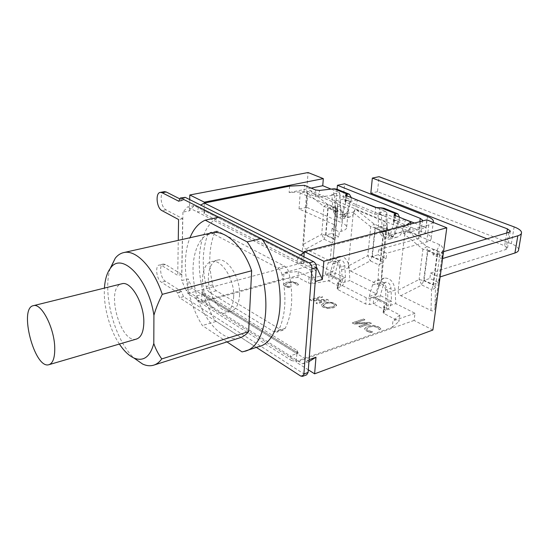 <?xml version="1.0" encoding="UTF-8"?>
<svg xmlns="http://www.w3.org/2000/svg" width="549" height="549" viewBox="0 0 549 549"><rect width="100%" height="100%" fill="white"/><g stroke="black" fill="none" stroke-linecap="round" stroke-linejoin="round"><path stroke-width="0.41" stroke-dasharray="2.75 2.06" d="M308.298 369.827L296.24 362.196L296.302 361.29L392.212 327.382L392.967 320.932L399.809 314.954L384.767 307.255L383.847 306.315L386.915 303.528L386.139 302.904L391.499 301.14L390.984 288.246C390.318 284.121 388.507 282.117 385.556 282.227L383.463 284.574L380.306 295.527C379.235 299.72 376.875 302.485 373.224 303.823L369.498 304.517L365.675 304.002L337.937 289.604L337.168 288.815L337.717 288.074L340.243 286.853C343.303 285.322 345.047 282.392 345.472 278.055L344.827 265.723C344.216 261.921 342.617 260.034 340.03 260.068L338.033 262.415L335.357 272.983C334.423 277.012 332.166 279.633 328.583 280.855L312.244 283.593L308.62 283.112L297.949 277.465L283.613 278.734L201.709 301.504L197.166 300.639L195.471 296.234L290.174 355.903L291.691 360.631L296.302 361.29L296.865 353.583L290.174 355.903L302.76 363.836L309.094 359.691M399.809 314.954L399.048 321.33L384.06 313.548L383.14 312.594L383.641 311.839L386.132 310.466L373.224 303.823L373.951 296.968L370.15 298.32L366.313 297.805L338.479 283.558L337.71 282.783L339.653 281.383L339.707 280.731L327.506 274.534L327.451 275.179L312.704 277.602L309.073 277.121L298.375 271.535L283.998 272.778L283.613 278.734M386.537 306.877L386.132 310.466C389.2 308.778 390.991 305.676 391.499 301.14L380.306 295.527L374.953 297.235L373.951 296.968L386.915 303.528L386.537 306.877M392.212 327.382L399.048 321.33M339.707 280.731L340.847 280.189L340.243 286.853L328.583 280.855L329.146 274.26L327.506 274.534M385.796 304.139L372.277 297.27M395.342 215.551L394.786 220.478L393.324 221.494L394.299 222.283L410.117 228.844L410.693 224.033M346.92 195.835L346.494 200.543L344.957 201.504L345.774 202.156L374.926 214.247L381.349 214.563L382.44 231.987C383.051 236.056 384.828 238.06 387.772 237.998L390.195 235.329L394.306 220.835L399.398 219.552L399.583 217.28M394.306 220.835L394.786 220.478M383.991 208.215C385.926 209.347 386.873 211.413 386.839 214.405L399.398 219.552L395.259 233.984L392.837 236.646C389.886 236.715 388.109 234.725 387.505 230.676L386.839 214.405L381.754 215.647M380.382 214.529L381.088 207.803M289.549 186.138L289.138 192.575L304.009 191.745L315.181 196.473L318.955 196.919L334.465 195.238L335.686 211.845C336.249 215.599 337.82 217.479 340.387 217.493L342.665 214.851L346.124 200.92L351.182 199.795L351.278 197.613M346.124 200.92L346.494 200.543M336.949 189.199C338.884 190.318 339.865 192.308 339.886 195.169L351.182 199.795L347.689 213.671L345.403 216.306C342.83 216.299 341.265 214.426 340.703 210.686L339.886 195.169L334.842 196.261M371.474 323.382L369.813 322.489L355.128 323.169L364.92 319.861L363.562 319.127L352.19 322.956L354.263 324.088L367.741 323.443L358.71 326.531L360.089 327.286L371.495 323.237L369.834 322.345L355.141 323.025L364.934 319.717L363.575 318.99L352.204 322.812L354.277 323.944L367.761 323.299L358.723 326.387L360.103 327.142L371.495 323.237M327.767 307.612L324.315 306.74L323.162 305.601L325.818 303.611C328.906 302.732 331.459 302.815 333.49 303.865L334.636 305.024C334.766 305.738 333.902 306.39 332.035 306.987L327.767 307.612L324.329 306.603L323.237 304.99L325.825 303.473C328.913 302.595 331.472 302.677 333.497 303.727L334.65 304.887C334.78 305.594 333.916 306.253 332.049 306.85L327.78 307.474M327.849 308.476L333.469 307.769L336.564 305.724L334.766 303.46L329.942 302.156L324.404 302.849L321.254 304.867L321.227 305.368L322.99 307.145L327.849 308.476L333.483 307.632L336.578 305.587L336.599 305.12L334.78 303.322L329.956 302.019L324.418 302.712L321.268 304.729L321.24 305.223L323.004 307.008L327.863 308.339M297.956 283.84L296.597 282.852L292.143 281.644L286.688 282.227L283.579 284.059L283.531 284.622L285.055 286.159L288.904 287.47L290.709 286.955L286.324 285.789L285.363 284.78L287.971 282.92L292.198 282.44L295.341 283.222L296.618 284.361L296.817 285.206L298.581 284.698L296.59 282.982L292.13 281.781L286.681 282.358L283.572 284.19L283.524 284.753L285.048 286.29L286.997 286.976M286.99 287.113L288.898 287.607L290.702 287.086L286.317 285.919L285.356 284.917L287.964 283.058L292.192 282.57L295.335 283.353L296.81 285.336L298.581 284.698M298.567 284.828L297.942 283.977M328.542 300.31L327.032 299.5L312.896 300.063L322.592 297.119L321.357 296.453L310.103 299.864L311.976 300.893L324.96 300.358L316.011 303.11L317.26 303.796L328.556 300.173L327.046 299.363L312.909 299.926L322.606 296.982L321.371 296.316L310.11 299.727L311.99 300.756L324.967 300.221L316.025 302.973L317.274 303.659L328.556 300.173M380.059 327.952L378.364 326.751L373.251 325.317L367.466 326.065L364.509 328.741L366.581 330.882L371.055 332.461L372.901 331.816L367.878 330.423L366.56 328.995L369.017 326.909L373.492 326.278L377.081 327.218L378.721 328.597L379.133 329.626L380.931 328.995L378.35 326.895L373.238 325.461L367.453 326.209L364.495 328.885L366.567 331.026L368.873 331.871M368.859 332.015L371.042 332.605L372.888 331.96L367.864 330.567L366.54 329.139L369.003 327.046L373.478 326.422L377.067 327.362L378.707 328.741L379.119 329.771L380.931 328.995M380.917 329.139L380.045 328.096M385.597 289.941C384.924 285.803 383.12 283.785 380.169 283.888L378.083 286.242L374.953 297.235L386.139 302.904L385.597 289.941L390.984 288.246M339.488 267.226C338.87 263.41 337.271 261.509 334.691 261.537L332.708 263.891L330.052 274.5L329.146 274.26L340.847 280.189L340.154 279.613L345.472 278.055L335.357 272.983L330.052 274.5L340.154 279.613L339.488 267.226L344.827 265.723M410.117 228.844L403.158 233.702L403.975 226.662L304.208 252.588M403.975 226.662L406.088 225.22M309.478 361.434L296.865 353.583L297.091 350.495L201.957 291.677L201.881 294.49L192.274 288.513L185.898 290.201L195.471 296.234L201.881 294.49L201.675 302.327L187.833 293.571L188.129 278.899L181.746 280.539L185.898 290.201M194.106 205.621L187.49 206.939L182.92 212.127L189.494 210.795L194.106 205.621L204.111 210.692L204.036 213.719L303.35 264.426L303.611 261.043L316.354 267.528M204.317 203.068L204.111 210.692L303.611 261.043L296.645 262.916L187.49 206.939M316.32 267.939L309.904 269.717L296.645 262.916C296.934 259.903 298.141 257.261 300.289 254.997M308.943 361.619L302.76 363.836M192.274 288.513L188.129 278.899M182.92 212.127L181.746 280.539M204.036 213.719L205.45 210.397L197.462 212.051C197.599 209.341 198.649 207.007 200.625 205.058M315.277 281.212L309.904 269.717M282.035 274.63C281.212 271.446 279.77 269.243 277.712 268.022L211.578 232.893L209.869 232.611L207.707 234.759C202.3 249.623 201.812 266.896 206.232 286.571C206.959 289.392 208.16 291.368 209.842 292.514L273.821 331.72L276.552 332.241L278.501 330.491C285.631 315.771 286.804 297.153 282.035 274.63L288.898 272.75C288.081 269.586 286.64 267.397 284.574 266.19L218.31 231.438L216.526 231.122L214.35 233.263C208.874 248.073 208.332 265.263 212.724 284.835C213.444 287.642 214.652 289.611 216.34 290.744L280.512 329.578L283.25 330.079L285.212 328.336C292.397 313.671 293.633 295.136 288.898 272.75M205.45 210.397L304.99 260.672L303.611 261.043L303.899 256.808M333.538 195.197L334.08 188.767M304.009 191.745L304.462 185.342M298.375 271.535L297.949 277.465M325.255 274.061L328.041 263.067C328.741 260.487 330.073 258.929 332.028 258.373C337.182 258.325 340.394 262.134 341.663 269.799L342.425 282.797L349.878 280.587L349.15 267.672L348.491 264.055C346.398 258.497 343.406 255.923 339.515 256.342C337.553 256.891 336.214 258.449 335.501 261.015L332.68 271.954L325.255 274.061L327.451 275.179M339.653 281.383L342.425 282.797M332.68 271.954L316.601 263.884L283.998 272.778M385.721 304.819L388.239 306.102L395.754 303.611L395.15 290.098C393.777 281.857 390.154 277.842 384.259 278.062L381.425 279.997L380.052 282.742L376.738 294.065L349.878 280.587M432.88 330.018L414.097 320.438L415.003 313.273L395.754 303.611M415.003 313.273L392.967 320.932M376.738 294.065L369.244 296.439L372.201 297.949M316.601 263.884L316.087 270.451L201.675 302.327M311.091 188.094L289.138 192.575M334.465 195.238L331.891 194.174L339.543 192.541L340.318 205.882C341.457 213.341 344.607 217.068 349.782 217.054L353.103 214.707L354.386 211.818L357.523 199.857M331.102 189.11L339.543 192.541M381.349 214.563L377.938 213.156L385.659 211.296L386.194 222.887L384.513 221.611L356.603 209.931L354.922 209.78L353.288 212.703L348.313 265.97L367.796 255.676L371.954 256.692L370.328 260.885L367.796 255.676L370.747 226.73L374.137 224.04L374.967 227.698L370.747 226.73L353.288 212.703M377.486 207.975L385.659 211.296M357.049 199.966L349.843 201.579L346.68 200.268M414.516 223.038L425.852 227.65L403.158 233.702M405.135 219.538L397.874 221.377L394.93 220.163M189.494 210.795L189.721 199.596M343.502 206.431C346.309 207.632 347.874 208.922 348.21 210.315C348.464 212.12 346.618 213.52 342.658 214.508L340.744 214.961L333.469 211.818L335.377 211.379L337.621 209.697L335.789 208.181L300.159 192.98L307.797 191.402L343.502 206.431L342.041 222.88L306.651 207.296L307.797 191.402M306.651 207.296L299.061 208.97L334.375 224.733L336.187 226.318L333.957 228.075L332.056 228.542L339.261 231.802L341.169 231.328C345.101 230.285 346.947 228.816 346.7 226.929C346.371 225.474 344.82 224.129 342.041 222.88M332.056 228.542L331.637 233.497L338.822 236.791L339.261 231.802M325.955 234.917L328.151 208.057L335.439 211.193L333.133 238.239L325.955 234.917L331.637 233.497M328.151 208.057L333.895 206.767L333.469 211.818M299.061 208.97L300.159 192.98M337.649 206.081L337.319 212.339L335.81 210.871L334.904 207.33L337.1 210.253L337.319 212.339L334.904 240.407L331.884 242.871L333.421 238.836L334.897 240.181L333.126 258.586L337.649 206.081L337.436 203.652L335.171 200.961L310.144 190.489C308.442 189.879 307.474 190.791 307.227 193.207L303.549 244.202C303.446 246.57 304.215 248.203 305.848 249.102L330.079 260.995C331.61 261.681 332.591 261.125 333.023 259.327L333.126 258.586M330.079 260.995L331.884 242.871L324.075 239.213L321.741 234.293L325.591 235.212L324.075 239.213L305.848 249.102M303.549 244.202L321.741 234.293L323.958 206.582L326.943 203.94L327.863 207.46L323.958 206.582L307.227 193.207M335.439 211.193L341.19 209.869L333.895 206.767M340.744 214.961L341.19 209.869M333.133 238.239L338.822 236.791M350.804 271.165L377.746 284.382L379.009 264.954L380.656 260.72L382.42 262.34L379.009 264.954L370.328 260.885L350.804 271.165L349.274 269.888L348.313 265.97M381.212 281.96L386.983 229.125L386.194 222.887L387.223 225.591L387.21 227.06L385.624 233.133L383.813 231.5L382.996 227.814L385.59 231.891L385.624 233.133L382.433 262.47L381.212 281.96L379.483 284.691L377.746 284.382M433.23 222.393L428.831 224.987L388.603 235.631L380.512 232.138L422.174 221.055M343.221 199.239L336.118 200.804L418.18 235.102L420.465 237.01L418.613 238.602L378.652 249.603L386.661 253.226L426.655 241.992C429.881 241.038 431.411 239.721 431.246 238.026C430.917 236.283 428.961 234.656 425.372 233.147L343.221 199.239L344.587 183.805M378.652 249.603L378.103 254.777L386.091 258.435L386.661 253.226M372.366 256.39L375.276 228.329L383.387 231.822L380.347 260.082L372.366 256.39L378.103 254.777M375.276 228.329L381.075 226.861L380.512 232.138M336.118 200.804L337.1 189.254M405.615 219.422L401.909 231.856C400.983 234.752 399.356 236.509 397.016 237.147C392.542 237.642 389.193 234.972 386.983 229.125L387.21 227.06M383.387 231.822L389.193 230.312L381.075 226.861M388.603 235.631L389.193 230.312M380.347 260.082L386.091 258.435M518.647 249.521C518.325 247.482 515.888 245.547 511.345 243.735L377.499 191.683L379.043 176.696M442.611 258.531L442.027 258.709L432.969 254.798L443.544 251.668M486.97 238.836L504.655 245.794L507.502 248.066L506 249.466L430.567 273.073L429.853 278.48L438.781 282.57L439.523 277.121L440.106 276.936M424.089 280.319L427.87 250.962L436.956 254.866L433.01 284.444L424.089 280.319L429.853 278.48M427.87 250.962L433.696 249.267L432.969 254.798M377.499 191.683L370.836 193.152M430.567 273.073L439.523 277.121M398.149 290.201L419.113 279.496L423.622 280.621L421.872 285.041L419.113 279.496L422.943 249.205L426.813 246.487L427.527 250.282L422.943 249.205L404.702 234.464L398.149 290.201C397.936 292.782 398.835 294.621 400.859 295.726L430.999 310.514C433.188 311.482 434.506 310.672 434.959 308.092L442.762 250.577C443.043 247.764 442.062 245.822 439.811 244.758L408.49 231.651C406.363 230.882 405.1 231.815 404.702 234.464M408.49 231.651L426.813 246.487L436.743 250.715C438.726 252.142 439.68 254.029 439.612 256.383L437.436 254.537L436.743 250.715L439.811 244.758M442.762 250.577L439.612 256.383L435.481 287.093C435.069 288.307 433.772 289.138 431.576 289.591L433.353 285.13L435.481 287.093L434.959 308.092M436.956 254.866L442.782 253.137L433.696 249.267M442.027 258.709L442.782 253.137M433.01 284.444L438.781 282.57M316.087 270.451L301.545 263.04L308.044 172.537M349.843 201.579L346.748 213.609C345.918 216.553 344.388 218.31 342.164 218.866C337.011 218.866 333.854 215.112 332.701 207.604L331.891 194.174M369.244 296.439L372.524 285.055C373.293 282.536 374.686 280.971 376.71 280.354C382.584 280.155 386.215 284.204 387.601 292.507L388.239 306.102M397.874 221.377L394.209 233.895C393.29 236.804 391.67 238.575 389.337 239.206C383.435 239.35 379.867 235.356 378.618 227.231L377.938 213.156M425.852 227.65L426.841 219.847M414.097 320.438L296.24 362.196M301.545 263.04L187.833 293.571M304.99 260.672L303.35 264.426M203.178 294.154L298.21 353.131L296.865 353.597L201.895 294.497L203.178 294.154L201.957 291.677M201.881 294.49L296.865 353.583L201.888 294.497M297.091 350.495L298.21 353.131M136.385 339.076C120.272 344.202 105.127 287.408 121.631 283.826M257.797 346.893L256.198 347.297L215.551 321.021C192.939 286.104 193.632 227.684 219.017 217.294L261.955 238.987M256.335 347.38L179.523 297.736L177.464 292.487L161.44 282.22C156.444 279.42 154.777 265.517 159.402 264.968L161.571 265.448L177.725 275.406L178.26 240.366M218.907 217.246L219.36 217.15M110.164 268.571C102.135 293.564 114.816 340.812 134.292 358.271M119.394 344.058C109.505 329.27 103.246 305.834 104.434 288.088M239.254 338.019C223.251 342.466 203.363 320.753 196.137 293.193C188.65 265.695 195.053 237.079 211.118 232.996M226.998 341.91L202.348 325.536C186.214 299.843 180.491 260.741 189.981 237.738M255.834 347.366L242.054 351.909M215.86 321.515L202.348 325.536M184.464 197.228L182.989 200.481L178.857 201.277M164.391 191.642C159.196 192.033 160.631 207.392 166.059 209.835L182.68 218.687L181.726 274.397L165.53 264.494L163.355 264.014C158.709 264.577 160.356 278.439 165.373 281.218L181.438 291.43L183.49 296.666L304.86 374.493L306.658 374.837M181.438 291.43L177.464 292.487M181.726 274.397L177.725 275.406M182.68 218.687L178.576 219.538M182.989 200.481L179.413 198.669M239.536 295.341C240.757 277.918 227.396 257.062 217.425 260.116C209.622 261.749 206.163 275.516 209.766 289.165C213.245 302.849 223.024 313.479 230.724 311.441C235.953 309.78 238.89 304.414 239.536 295.341M233.648 297.002C234.821 279.51 221.467 258.524 211.55 261.571C203.775 263.197 200.378 277.012 203.995 290.723C207.488 304.469 217.246 315.174 224.912 313.15C230.113 311.489 233.023 306.109 233.648 297.002M366.313 297.805L365.675 304.002M370.15 298.32L369.498 304.517M384.348 305.567L383.641 311.839M384.767 307.255L384.06 313.548M390.195 235.329L395.259 233.984M382.44 231.987L387.505 230.676M378.92 214.721L379.627 207.996M374.926 214.247L375.619 207.522M345.774 202.156L346.364 195.609M345.513 200.907L346.007 195.444M342.665 214.851L347.689 213.671M335.686 211.845L340.703 210.686M201.709 301.504L296.316 361.283M378.083 286.242L383.463 284.574M332.708 263.891L338.033 262.415M285.212 328.336L278.501 330.491M280.512 329.578L273.821 331.72M216.34 290.744L209.842 292.514M212.724 284.835L206.232 286.571M214.35 233.263L207.707 234.759M218.31 231.438L211.646 232.934M284.574 266.19L277.712 268.022M394.299 222.283L395.067 215.441M393.825 220.883L394.47 215.126M318.955 196.919L319.456 190.434M315.181 196.473L315.675 189.995M309.073 277.121L308.62 283.112M312.704 277.602L312.244 283.593M338.259 282.049L337.717 288.074M338.479 283.558L337.937 289.604M342.658 214.508L341.169 231.328M335.789 208.181L334.375 224.733M333.957 228.075L335.377 211.379M310.144 190.489L326.943 203.94L334.904 207.33L335.171 200.961M335.81 210.871L327.863 207.46L325.591 235.212L333.421 238.836L335.81 210.871M428.831 224.987L426.655 241.992M425.372 233.147L427.479 216.512M419.841 221.659L418.18 235.102M418.613 238.602L420.706 221.714M380.656 260.72L383.813 231.5L374.967 227.698L371.954 256.692L380.656 260.72M356.603 209.931L374.137 224.04L382.996 227.814L384.513 221.611M511.345 243.735L514.139 226.909M506.748 232.996L504.655 245.794M506 249.466L508.806 232.385M433.353 285.13L437.436 254.537L427.527 250.282L423.622 280.621L433.353 285.13M430.999 310.514L431.576 289.591L421.872 285.041L400.859 295.726M340.318 205.882L332.701 207.604M354.386 211.818L346.748 213.609M335.501 261.015L328.041 263.067M349.15 267.672L341.663 269.799M380.052 282.742L372.524 285.055M395.15 290.098L387.601 292.507M386.304 225.275L378.618 227.231M401.909 231.856L394.209 233.895M303.59 261.063L204.111 210.692M182.995 200.028L178.864 200.824M177.457 292.905L181.431 291.848M183.49 296.666L179.523 297.736M300.667 376.031L304.86 374.493M165.373 281.218L161.44 282.22M165.53 264.494L161.571 265.448M166.059 209.835L162.003 210.638M383.14 312.594L383.847 306.315M392.837 236.646L387.772 237.998M345.541 194.97L344.957 201.504M345.403 216.306L340.387 217.493M385.556 282.227L380.169 283.888M340.03 260.068L334.691 261.537M283.25 330.079L276.552 332.241M216.526 231.122L209.869 232.611M394.086 214.666L393.324 221.494M291.691 360.631L197.166 300.639M337.168 288.815L337.71 282.783M397.352 213.609L397.812 213.794M348.903 194.023L349.37 194.216M330.251 274.445L329.825 274.452M340.805 280.601L340.538 279.942M375.187 297.16L374.692 297.174M386.86 304.022L386.558 303.247M346.7 226.929L348.21 210.315M336.187 226.318L337.621 209.697M333.023 259.327L337.312 212.127L337.436 203.652M431.246 238.026L433.271 222.407M433.291 222.27L433.429 221.199M420.465 237.01L422.51 220.623M381.157 282.358L382.42 262.34L385.59 231.891L387.223 225.591M521.372 233.483L521.543 232.481M507.502 248.066L510.247 231.452M349.782 217.054L342.164 218.866M339.515 256.342L332.028 258.373M384.259 278.062L376.71 280.354M397.016 237.147L389.337 239.206M297.86 352.89L202.821 293.907M49.238 364.605L48.834 364.721M154.255 364.982L153.246 365.305M245.43 350.976L243.996 351.442M163.355 264.014L159.402 264.968M217.425 260.116L211.55 261.571M230.724 311.441L224.912 313.15"/><path stroke-width="0.82" d="M399.583 217.28L397.867 213.822L395.555 213.664L395.342 215.551M406.088 225.22L410.947 221.906L395.067 215.441L394.086 214.666L395.555 213.664L381.088 207.803L383.991 208.215L397.352 213.609M381.088 207.803L375.619 207.522L346.364 195.609L345.541 194.97L347.085 194.037L346.92 195.835M351.278 197.613L349.425 194.243L347.085 194.037L334.08 188.767L319.456 190.434L315.675 189.995L304.462 185.342L289.549 186.138L204.331 203.061L200.625 205.058M316.354 267.528L316.876 267.788L316.32 267.939M309.094 359.691L315.277 281.212M309.231 359.602L315.984 357.2L308.943 361.619M316.876 267.788L322.359 279.455L315.394 281.465M303.899 256.808L304.208 252.595L300.289 254.997M410.693 224.033L410.947 221.906M334.08 188.767L336.949 189.199L348.903 194.023M189.721 199.596L189.81 194.977L308.044 172.537L323.32 178.624L322.757 185.713L311.091 188.094M323.32 178.624L204.338 202.162L204.317 203.068L304.208 252.588M322.757 185.713L331.102 189.11M357.049 199.966L377.486 207.975M405.135 219.538L414.516 223.038M189.81 194.977L204.338 202.162M304.208 252.595L304.283 251.593L323.848 261.276L322.359 279.455M422.174 221.055L422.565 220.197L420.253 218.358L337.436 185.281L344.587 183.805L427.479 216.512C431.102 217.967 433.086 219.531 433.429 221.199L433.23 222.393M337.1 189.254L337.436 185.281M443.544 251.668L508.806 232.385L510.309 231.054L507.427 228.871L372.346 178.075L379.043 176.696L514.139 226.909C518.736 228.665 521.207 230.525 521.543 232.481C521.639 233.888 520.397 234.999 517.824 235.802L442.611 258.531M440.106 276.936L514.921 253C517.487 252.149 518.723 250.989 518.647 249.521L521.372 233.483M486.97 238.836L370.836 193.152L372.346 178.075M315.984 357.2L314.618 373.828L308.298 369.827M323.848 261.276L446.797 227.794L426.841 219.847L304.283 251.593M446.797 227.794L432.88 330.018L314.618 373.828M54.735 347.387C54.969 357.571 52.999 363.356 48.834 364.721C34.45 369.305 18.467 307.612 33.523 305.642C41.436 302.979 54.276 327.767 54.735 347.387M121.631 283.826L122.043 283.73C131.06 280.848 144.243 303.721 143.831 322.297C143.605 331.953 141.12 337.546 136.385 339.076L49.238 364.605M189.981 237.738C193.502 229.015 198.573 223.155 205.209 220.156L219.36 217.15L261.955 238.987C288.74 276.271 284.753 342.082 257.797 346.893L245.43 350.976M162.271 294.339L251.641 270.774L248.649 331.61L161.742 358.929C158.071 353.673 155.422 348.519 153.795 343.475L153.919 315.304C155.607 309.169 158.387 302.176 162.271 294.339C153.473 267.665 136.2 249.617 124.026 252.519C120.656 253.192 117.733 255.079 115.263 258.181L110.164 268.571M134.292 358.271L142.713 364.111C146.411 365.778 149.925 366.176 153.246 365.305C156.492 364.412 159.327 362.292 161.742 358.929M153.795 343.475C150.076 356.974 143.447 361.818 133.922 358.01C128.843 355.635 124.005 350.989 119.394 344.058M104.434 288.088C105.01 279.283 107.062 272.592 110.603 268.008C121.775 251.353 148.45 278.604 153.919 315.304M248.649 331.61C245.925 334.89 242.788 337.031 239.254 338.019L154.255 364.982M211.118 232.996L211.989 232.803C225.296 229.674 243.193 246.048 251.641 270.774M205.209 220.156L247.167 241.91C274.246 279.592 270.842 346.783 243.996 351.442L242.054 351.909L226.998 341.91M261.599 238.465L247.167 241.91M178.26 240.366L178.576 219.538L162.003 210.638C156.589 208.181 155.134 192.774 160.308 192.397L162.14 192.733L178.857 201.277L180.319 198.017L181.136 198.168L218.907 217.246M261.955 238.987L309.197 262.847C311.057 264.062 311.976 266.039 311.969 268.77L303.885 373.986L302.458 376.381L300.667 376.031L256.335 347.38M302.458 376.381L306.658 374.837L308.092 372.448L316.354 267.562C316.368 264.838 315.449 262.868 313.582 261.66L185.281 197.372L180.319 198.017M179.413 198.669L166.23 191.985L164.391 191.642L160.308 192.397M346.007 195.444L346.096 194.387M394.47 215.126L394.587 214.069M420.253 218.358L419.841 221.659M517.824 235.802L514.921 253M507.427 228.871L506.748 232.996M181.136 198.168L185.281 197.372M313.582 261.66L309.197 262.847M311.969 268.77L316.354 267.562M308.092 372.448L303.885 373.986M166.23 191.985L162.14 192.733M422.51 220.623L422.565 220.197M510.247 231.452L510.309 231.054M122.043 283.73L33.523 305.642M133.922 358.01L142.713 364.111M110.603 268.008L115.263 258.181M211.989 232.803L124.026 252.519"/></g></svg>
